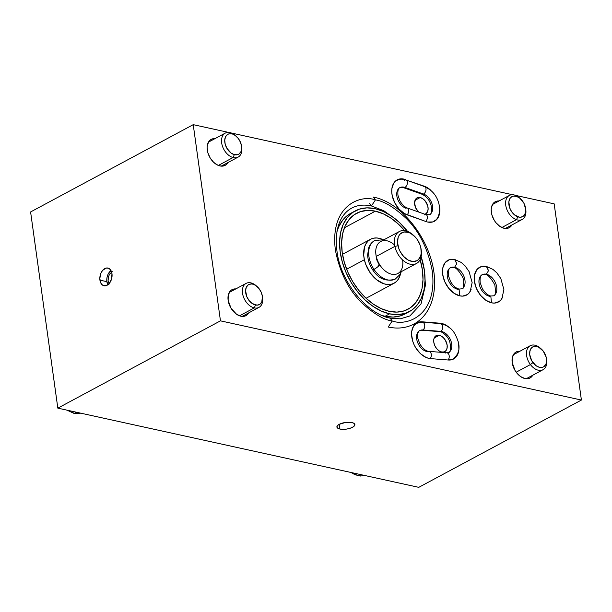 <?xml version="1.0" encoding="UTF-8"?>
<svg xmlns="http://www.w3.org/2000/svg" width="612" height="612" viewBox="0 0 612 612"><rect width="100%" height="100%" fill="white"/><g stroke="black" fill="none" stroke-linecap="round" stroke-linejoin="round"><path stroke-width="0.92" d="M240.876 316.22A14.742 9.693 -118.2 0 1 228.965 303.789A14.742 9.693 -118.2 0 1 232.025 289.667A14.742 9.693 -118.2 0 1 235.842 288.902L233.095 289.208L231.397 290.05L229.982 291.373L228.238 295.259L228.131 300.27L231.007 308.211L236.576 314.277L240.876 316.22L244.892 316.098L246.598 315.257L248.717 312.877A14.742 9.693 -118.2 0 1 245.97 315.647A14.742 9.693 -118.2 0 1 240.876 316.22M524.951 378.553A14.742 9.693 -118.2 0 1 513.04 366.129A14.742 9.693 -118.2 0 1 516.1 351.999A14.742 9.693 -118.2 0 1 519.917 351.234L517.178 351.54L515.472 352.382L514.057 353.713L512.313 357.599L512.206 362.602L515.082 370.543L516.719 372.899L520.651 376.61L524.951 378.553L528.967 378.438L530.673 377.596L532.792 375.217A14.742 9.693 -118.2 0 1 530.046 377.979A14.742 9.693 -118.2 0 1 524.951 378.553M504.104 228.284A14.742 9.693 -118.2 0 1 492.193 215.852A14.742 9.693 -118.2 0 1 495.246 201.731A14.742 9.693 -118.2 0 1 499.063 200.965L496.324 201.272L494.618 202.113L493.203 203.436L491.467 207.323L491.199 209.732L491.933 215.026L494.236 220.274L495.865 222.623L499.797 226.341L504.104 228.284L508.113 228.161L509.819 227.32L511.938 224.941A14.742 9.693 -118.2 0 1 509.192 227.702A14.742 9.693 -118.2 0 1 504.104 228.284M220.029 165.951A14.742 9.693 -118.2 0 1 208.118 153.52A14.742 9.693 -118.2 0 1 211.171 139.391A14.742 9.693 -118.2 0 1 214.988 138.626L212.249 138.939L210.543 139.781L209.128 141.104L207.392 144.99L207.124 147.4L207.858 152.694L210.161 157.934L213.672 162.341L217.872 165.225L220.029 165.951L224.038 165.829L225.744 164.988L227.863 162.608A14.742 9.693 -118.2 0 1 225.117 165.37A14.742 9.693 -118.2 0 1 220.029 165.951M420.184 197.538L415.028 200.308L420.184 197.538L417.721 197.615L415.8 198.946L414.561 202.824L415.617 207.728L418.593 212.012A9.073 5.967 -118.2 0 1 417.055 197.898A9.073 5.967 -118.2 0 1 420.184 197.538A9.073 5.967 -118.2 0 1 427.52 205.188A9.073 5.967 -118.2 0 1 425.638 213.879A9.073 5.967 -118.2 0 1 424.789 214.215L426.021 213.642L427.551 211.744L428.125 208.952L427.673 205.701L425.256 201.019L422.831 198.739L420.184 197.538M439.301 335.292L434.145 338.061L439.301 335.292L440.625 335.736L443.21 337.51L445.375 340.218L447.142 345.107L447.081 348.19L446.003 350.577L444.09 351.915L441.619 351.984A9.073 5.967 -118.2 0 1 434.291 344.334A9.073 5.967 -118.2 0 1 436.172 335.644A9.073 5.967 -118.2 0 1 439.301 335.292A9.073 5.967 -118.2 0 1 446.63 342.942A9.073 5.967 -118.2 0 1 444.748 351.632A9.073 5.967 -118.2 0 1 441.619 351.984L438.972 350.791L436.555 348.503L434.727 345.482L433.778 342.169L433.839 339.086L434.918 336.699L436.83 335.361L439.301 335.292M339.867 429.035A9.073 3.358 -7.9 0 1 336.898 427.046A9.073 3.358 -7.9 0 1 342.016 423.206A9.073 3.358 -7.9 0 1 351.908 422.571L354.011 423.374L354.792 425.225L352.573 427.268L349.758 428.392L346.354 429.127L341.282 429.257L338.673 428.691L336.898 427.054L337.403 425.684L339.201 424.338L339.867 429.035L339.209 424.33L345.42 422.479L351.908 422.571A9.073 3.358 -7.9 0 1 354.876 424.552A9.073 3.358 -7.9 0 1 349.75 428.392A9.073 3.358 -7.9 0 1 339.867 429.035M99.932 280.143A9.073 5.959 102.4 0 1 107.896 268.048A9.073 5.959 102.4 0 1 111.973 273.671L111.606 278.858L109.326 283.379L105.914 285.728L102.51 285.093L100.827 283.088L99.817 278.452L100.873 273.289L102.579 270.428L105.991 268.087L108.339 268.171L110.321 269.578L111.973 273.671A9.073 5.959 102.4 0 1 104.009 285.766A9.073 5.959 102.4 0 1 99.932 280.143L106.878 281.665L99.932 280.143M375.355 211.163L344.395 227.779L375.355 211.163L383.311 213.84L391.229 218.339L398.802 224.489L404.593 230.64A54.43 35.779 -118.2 0 0 375.355 211.163A54.43 35.779 -118.2 0 0 356.559 213.29A54.43 35.779 -118.2 0 0 345.275 265.447A54.43 35.779 -118.2 0 0 389.255 311.34L381.299 308.662L373.381 304.164L365.8 298.013L358.862 290.448L352.818 281.765L347.914 272.294L344.327 262.395L342.2 252.45L341.611 242.849L342.59 233.952L345.099 226.103L349.031 219.609L354.241 214.713L360.537 211.607L367.659 210.406L375.355 211.163M404.968 313.956L400.646 315.807L393.156 317.062L385.086 316.274L389.599 313.849L397.678 314.637L405.159 313.382L411.769 310.116L417.239 304.975L421.37 298.159L424.001 289.92L425.026 280.579L424.414 270.489L421.125 256.673A57.153 37.569 -118.2 0 1 409.336 311.607A57.153 37.569 -118.2 0 1 389.599 313.849L385.086 316.274A57.153 37.569 61.8 0 0 404.815 314.033A57.153 37.569 61.8 0 0 407.011 312.709M375.003 208.654A57.153 37.569 -118.2 0 1 407.577 231.428L399.628 222.653L391.672 216.197L383.364 211.469L375.003 208.654L366.932 207.866L359.443 209.12L352.841 212.387L347.364 217.528L343.233 224.352L340.609 232.591L339.576 241.931L340.195 252.014L342.429 262.449L346.193 272.845L351.342 282.79L357.691 291.909L364.974 299.849L372.93 306.306L381.245 311.034L389.599 313.849A57.153 37.569 -118.2 0 1 343.424 265.662A57.153 37.569 -118.2 0 1 355.274 210.895A57.153 37.569 -118.2 0 1 375.003 208.654M486.456 266.503L486.838 266.595A19.729 12.974 -118.2 0 0 486.456 266.503A19.729 12.974 -118.2 0 0 479.647 267.276A19.729 12.974 -118.2 0 0 475.555 286.179A19.729 12.974 -118.2 0 0 491.497 302.818L485.744 300.217L480.481 295.244L476.511 288.657L474.438 281.466L474.583 274.765L476.916 269.563L481.086 266.664L486.456 266.503M454.708 259.534L455.091 259.626A19.729 12.974 -118.2 0 0 454.708 259.534A19.729 12.974 -118.2 0 0 447.892 260.307A19.729 12.974 -118.2 0 0 443.807 279.217A19.729 12.974 -118.2 0 0 459.75 295.848L453.989 293.247L448.726 288.275L444.763 281.696L442.69 274.505L442.828 267.796L445.169 262.594L449.338 259.695L454.708 259.534M424.254 186.186A19.729 12.974 -118.2 0 1 430.879 190.34L424.254 186.186L405.289 179.76L424.254 186.186M439.569 206.535A19.729 12.974 -118.2 0 1 434.443 221.253A19.729 12.974 -118.2 0 1 427.627 222.026A19.729 12.974 -118.2 0 1 425.967 221.544L404.456 213.58L399.016 209.059L394.717 202.74L392.208 195.588L391.757 192.038L391.871 188.687L393.761 183.095L395.467 181.068L400.057 178.926L405.626 179.584A19.729 12.974 -118.2 0 0 397.157 179.874L397.119 179.897M430.473 358.609A19.729 12.974 -118.2 0 1 428.844 358.364L426.059 357.439L420.628 353.805L415.999 348.236L414.202 344.969L412.832 341.534L411.578 334.642L411.731 331.436L413.582 326.066L417.239 322.7L422.173 321.805L442.92 323.786L445.811 325.041L449.996 328.093A19.729 12.974 -118.2 0 0 440.074 323.212L422.173 321.805A19.729 12.974 -118.2 0 0 416.994 322.822A19.729 12.974 -118.2 0 0 412.901 341.733A19.729 12.974 -118.2 0 0 428.844 358.364A19.729 12.974 -118.2 0 0 430.473 358.609L448.374 360.017L430.473 358.609M554.174 203.857L581.4 400.049L418.769 487.343L581.4 400.049L220.458 320.849L57.826 408.143L418.769 487.343L57.826 408.143L220.458 320.849L193.231 124.657L30.6 211.951L57.826 408.143L30.6 211.951L193.231 124.657L228.513 132.399L193.231 124.657L220.458 320.849L581.4 400.049L554.174 203.857L515.518 195.373L554.174 203.857M231.443 133.041L512.588 194.731L231.443 133.041M502.857 296.422L501.037 299.758L499.147 301.532L494.282 303.093L491.497 302.818A19.729 12.974 -118.2 0 0 498.306 302.045A19.729 12.974 -118.2 0 0 502.85 296.43M471.11 289.453L469.289 292.788L467.4 294.563L462.534 296.124L459.75 295.848A19.729 12.974 -118.2 0 0 466.558 295.076A19.729 12.974 -118.2 0 0 471.102 289.461M439.569 206.527L439.821 211.385L439.355 214.414L436.93 219.257L432.822 221.919L427.627 222.026A19.729 12.974 -118.2 0 1 425.967 221.544L407.347 214.942A19.729 12.974 -118.2 0 1 392.736 197.745A19.729 12.974 -118.2 0 1 397.157 179.874M458.686 344.281L458.893 349.689L457.172 355.419L453.477 359.045L448.374 360.017A19.729 12.974 -118.2 0 0 453.561 358.999L453.553 359.007A19.729 12.974 -118.2 0 0 458.686 344.288M385.086 316.274L381.995 315.463A57.153 37.569 61.8 0 0 385.086 316.274M355.274 210.895L350.752 213.32A57.153 37.569 61.8 0 0 336.96 231.55L338.719 226.777L342.85 219.953L348.32 214.812L353.078 212.226M420.13 259.595L422.41 270.053L422.991 279.653L422.012 288.55L419.511 296.399L415.579 302.894L410.361 307.79L404.073 310.896L396.943 312.097L389.255 311.34A54.43 35.779 -118.2 0 0 408.043 309.213A54.43 35.779 -118.2 0 0 420.13 259.595M392.208 320.971L390.165 318.156L392.208 320.971C406.72 326.51 437.825 315.731 432.271 271.078C428.086 249.053 419.388 231.497 406.169 218.4C393.975 207.116 383.724 200.958 375.408 199.917C383.724 200.958 393.975 207.116 406.169 218.4C419.388 231.497 428.086 249.053 432.271 271.078C437.825 315.731 406.72 326.51 392.208 320.971L388.222 327.015L392.208 320.971C383.9 319.931 373.649 313.765 361.455 302.481C348.236 289.392 339.53 271.835 335.353 249.811C329.792 205.158 360.896 194.371 375.408 199.917L373.374 197.102L375.408 199.917C360.896 194.371 329.792 205.158 335.353 249.811C339.53 271.835 348.236 289.392 361.455 302.481C373.649 313.765 383.9 319.931 392.208 320.971M369.388 203.153L371.43 205.961L375.408 199.917L371.43 205.961L383.785 210.719L396.041 219.486M494.465 295.168A11.972 7.872 61.8 0 0 495.758 283.54A11.972 7.872 61.8 0 0 486.364 274.222L484.979 274.451L486.364 274.222A11.972 7.872 -118.2 0 1 495.758 283.54A11.972 7.872 -118.2 0 1 494.465 295.168M486.418 266.526L488.514 270.665L486.364 274.222A11.972 7.872 61.8 0 0 481.315 275.308A11.972 7.872 61.8 0 0 480.022 286.944A11.972 7.872 61.8 0 0 489.424 296.262L490.801 296.032L491.474 302.81L490.801 296.032C487.741 295.328 484.895 292.804 482.256 288.466L480.168 282.583C479.8 277.986 480.489 275.354 482.225 274.689L484.979 274.451C487.42 274.084 490.702 277.565 494.817 284.878C495.904 292.72 495.483 296.353 493.555 295.795L490.801 296.032M481.315 275.308A11.972 7.872 -118.2 0 1 486.364 274.222L488.514 270.665L486.716 266.564L482.952 266.274M462.718 288.206A11.972 7.872 61.8 0 0 464.011 276.578A11.972 7.872 61.8 0 0 454.617 267.253L453.232 267.482L454.617 267.253A11.972 7.872 -118.2 0 1 464.011 276.578A11.972 7.872 -118.2 0 1 462.718 288.206M454.662 259.557L456.759 263.695L454.617 267.253A11.972 7.872 61.8 0 0 449.568 268.347A11.972 7.872 61.8 0 0 448.275 279.975A11.972 7.872 61.8 0 0 457.669 289.292L459.054 289.063L459.727 295.848L459.054 289.063C455.994 288.359 453.148 285.835 450.508 281.497L448.42 275.614C448.053 271.017 448.741 268.385 450.478 267.727L453.232 267.482C455.672 267.115 458.954 270.596 463.07 277.917C464.148 285.75 463.735 289.392 461.808 288.826L459.054 289.063M449.568 268.347A11.972 7.872 -118.2 0 1 454.617 267.253L456.759 263.695L454.961 259.595L451.205 259.312M424.529 214.858A4.039 2.463 109.5 0 1 426.059 214.667A4.039 2.463 109.5 0 1 426.151 220.947M423.167 186.813A4.039 2.463 109.5 0 1 424.697 186.622A4.039 2.463 109.5 0 1 425.96 190.11A4.039 2.463 109.5 0 1 423.519 194.042A11.613 7.635 -118.2 0 1 431.873 203.398A11.613 7.635 -118.2 0 1 430.42 214.07A11.613 7.635 61.8 0 0 431.873 203.398A11.613 7.635 61.8 0 0 423.519 194.042A4.039 2.463 -70.5 0 0 425.96 190.102A4.039 2.463 -70.5 0 0 424.697 186.622L406.07 180.02A4.039 2.463 109.5 0 1 407.34 183.501A4.039 2.463 109.5 0 1 404.899 187.44A11.613 7.635 61.8 0 0 399.016 188.228A11.613 7.635 61.8 0 0 397.555 198.892A11.613 7.635 61.8 0 0 405.909 208.248A4.039 2.463 109.5 0 1 407.431 208.057A4.039 2.463 109.5 0 1 408.762 210.933A4.039 2.463 109.5 0 1 407.087 214.85A4.039 2.463 -70.5 0 0 408.762 210.933A4.039 2.463 -70.5 0 0 407.439 208.065M421.997 194.234L403.369 187.624A4.039 2.463 -70.5 0 0 404.899 187.44L423.519 194.042L404.899 187.44A4.039 2.463 109.5 0 1 403.369 187.624L399.911 187.609C398.244 188.205 397.593 190.76 397.953 195.289L399.85 200.713C402.069 204.576 404.593 207.024 407.431 208.057L426.059 214.667L429.517 214.682C431.414 214.56 431.927 211.385 431.047 205.173C429.808 201.585 428.209 197.385 421.997 194.234A4.039 2.463 -70.5 0 0 423.519 194.042A4.039 2.463 109.5 0 1 421.989 194.234M425.715 221.46A4.039 2.463 -70.5 0 0 427.383 217.543A4.039 2.463 -70.5 0 0 426.059 214.667M404.547 180.203A4.039 2.463 109.5 0 1 406.07 180.02A4.039 2.463 -70.5 0 1 407.34 183.501A4.039 2.463 -70.5 0 1 404.899 187.44A11.613 7.635 -118.2 0 0 399.016 188.228M445.582 353.032A4.039 2.8 94.5 0 1 446.775 352.772A4.039 2.8 94.5 0 1 449.086 355.243A4.039 2.8 94.5 0 1 448.435 359.443M439.003 323.84A4.039 2.8 94.5 0 1 440.189 323.58A4.039 2.8 94.5 0 1 442.652 326.999A4.039 2.8 94.5 0 1 440.701 331.367A11.613 7.635 -118.2 0 1 450.547 339.997A11.613 7.635 -118.2 0 1 449.453 351.877A11.613 7.635 61.8 0 0 450.547 339.997A11.613 7.635 61.8 0 0 440.701 331.367A4.039 2.8 -85.5 0 0 442.652 326.984A4.039 2.8 -85.5 0 0 440.166 323.58L422.265 322.172A4.039 2.8 94.5 0 1 424.743 325.576A4.039 2.8 94.5 0 1 422.8 329.96A11.613 7.635 61.8 0 0 418.922 331.107A11.613 7.635 61.8 0 0 417.835 342.988A11.613 7.635 61.8 0 0 427.681 351.617A4.039 2.8 94.5 0 1 428.844 351.365A4.039 2.8 94.5 0 1 431.261 354.187A4.039 2.8 94.5 0 1 430.114 358.578A4.039 2.8 -85.5 0 0 431.261 354.21A4.039 2.8 -85.5 0 0 428.867 351.365L446.745 352.772L448.634 352.428C450.73 352.543 451.121 349.001 449.797 341.81C447.602 335.085 440.915 331.046 439.531 331.627A4.039 2.8 -85.5 0 0 440.701 331.367L422.8 329.96L440.701 331.367A4.039 2.8 94.5 0 1 439.508 331.627M421.607 330.22A4.039 2.8 -85.5 0 0 422.8 329.96A4.039 2.8 94.5 0 1 421.63 330.22L419.748 330.557C417.981 331.436 417.338 334.037 417.812 338.367L419.817 343.898C422.777 348.595 425.784 351.089 428.844 351.365M448.015 359.994A4.039 2.8 -85.5 0 0 449.162 355.603A4.039 2.8 -85.5 0 0 446.745 352.772M421.102 322.432A4.039 2.8 94.5 0 1 422.265 322.172A4.039 2.8 -85.5 0 1 424.751 325.592A4.039 2.8 -85.5 0 1 422.8 329.96A11.613 7.635 -118.2 0 0 418.922 331.107M110.986 270.565L108.041 274.321L106.985 277.68L106.825 281.153L107.873 284.779A9.073 5.959 102.4 0 1 110.986 270.565M109.242 283.983L108.087 280.587L108.546 276.471L109.701 274.008L112.279 271.674L109.701 274.008L108.546 276.471L108.087 280.587L109.242 283.983M402.589 259.939A18.146 11.926 -118.2 0 1 392.529 274.36A18.146 11.926 -118.2 0 1 376.258 256.39A18.146 11.926 61.8 0 0 397.877 273.488L416.481 263.497A18.146 11.926 -118.2 0 1 394.862 246.399A18.146 11.926 61.8 0 0 410.958 264.346A18.146 11.926 61.8 0 0 421.27 250.407L421.102 249.237A15.874 10.435 -118.2 0 1 412.083 261.431A15.874 10.435 -118.2 0 1 397.999 245.733L394.862 246.399L376.258 256.39L394.862 246.399A18.146 11.926 -118.2 0 1 399.322 231.527A18.146 11.926 -118.2 0 1 413.329 235.184M413.758 235.559L412.878 234.778A18.146 11.926 61.8 0 0 398.779 231.849A18.146 11.926 61.8 0 0 394.862 246.399L397.999 245.733A15.874 10.435 -118.2 0 1 401.426 232.996A15.874 10.435 -118.2 0 1 413.758 235.559A15.874 10.435 -118.2 0 1 420.819 247.676L419.962 244.769L417.07 239.284L415.158 236.921L410.744 233.402L408.418 232.376L403.966 231.994L400.34 233.853L399.024 235.551L398.098 237.67L397.578 242.865L398.856 248.64L400.126 251.471L403.66 256.482L408.074 260.008L412.687 261.508L416.803 260.75L418.478 259.549L420.719 255.732L421.209 253.269L420.819 247.676A15.874 10.435 -118.2 0 1 421.102 249.237M421.171 249.803A18.146 11.926 -118.2 0 1 416.481 263.497M376.648 257.904L376.196 258.142L376.648 257.904M380.19 265.47A14.29 9.394 -118.2 0 1 377.619 260.681M364.377 259.725L346.644 269.242L364.377 259.725L365.724 264.292L370.26 272.906L376.625 279.745L383.862 283.769L387.457 284.511L390.854 284.366L393.929 283.325L396.553 281.443L398.626 278.781L400.546 273.579A24.947 16.402 -118.2 0 1 394.105 283.234A24.947 16.402 -118.2 0 1 364.377 259.725A24.947 16.402 -118.2 0 1 370.505 239.269A24.947 16.402 -118.2 0 1 382.11 239.238L377.153 237.992L373.748 238.145L370.681 239.177L368.057 241.067L365.984 243.721L364.53 247.057L363.712 255.219L364.377 259.725M399.322 231.527L380.718 241.511A18.146 11.926 61.8 0 0 376.258 256.39A18.146 11.926 -118.2 0 1 380.312 241.748A18.146 11.926 -118.2 0 1 394.61 245.068M241.618 146.666A13.609 8.943 -118.2 0 1 238.129 157.1A13.609 8.943 -118.2 0 1 233.065 157.536L234.342 154.66A11.337 7.451 -118.2 0 1 224.795 142.083A11.337 7.451 -118.2 0 1 232.063 133.936L230.326 132.674A13.609 8.943 61.8 0 0 221.613 142.451A13.609 8.943 61.8 0 0 233.065 157.536A13.609 8.943 -118.2 0 1 222.363 145.924A13.609 8.943 -118.2 0 1 225.262 133.118A13.609 8.943 -118.2 0 1 230.326 132.674A13.609 8.943 -118.2 0 1 235.88 135.979A13.609 8.943 61.8 0 0 235.429 135.558A13.609 8.943 61.8 0 0 230.326 132.674L235.368 135.573L238.336 138.541L240.531 142.382L241.602 146.513L241.403 150.307L240.822 151.898L238.818 154.148L237.471 154.721L234.342 154.66L231.038 153.023L226.845 148.211L225.185 144.149L224.742 140.102L225.583 136.698L227.588 134.449L228.934 133.875L232.063 133.936A11.337 7.451 -118.2 0 1 236.308 136.338A11.337 7.451 -118.2 0 1 241.556 146.107A11.337 7.451 -118.2 0 1 234.342 154.66L233.065 157.536L218.362 165.431L233.065 157.536A13.609 8.943 61.8 0 0 241.717 147.278L241.556 146.107M541.237 348.947L540.35 348.159A13.609 8.943 61.8 0 0 527.774 348.067A13.609 8.943 61.8 0 0 530.413 364.561L532.953 362.61A11.337 7.451 -118.2 0 1 530.757 348.863A11.337 7.451 -118.2 0 1 541.237 348.947A11.337 7.451 -118.2 0 1 543.311 351.204L546.164 357.125L546.317 362.977L545.728 364.553L543.708 366.779L542.354 367.338L539.218 367.254L535.913 365.594L531.744 360.759L529.717 354.623L529.946 350.837L531.415 347.976L532.555 347.035L535.423 346.315L538.705 347.203L543.311 351.204A11.337 7.451 -118.2 0 1 546.478 358.716A11.337 7.451 -118.2 0 1 542.515 367.292A11.337 7.451 -118.2 0 1 532.953 362.61L530.413 364.561A13.609 8.943 -118.2 0 1 530.191 345.726A13.609 8.943 -118.2 0 1 540.809 348.58M516.184 372.195L530.413 364.561L516.184 372.195M546.547 359.275A13.609 8.943 -118.2 0 1 543.058 369.702A13.609 8.943 -118.2 0 1 530.413 364.561A13.609 8.943 61.8 0 0 541.888 370.183A13.609 8.943 61.8 0 0 546.646 359.887L546.478 358.716M352.527 472.808A22.682 14.91 61.8 0 0 364.706 475.478M68.452 410.476A22.682 14.91 61.8 0 0 74.74 413.245A2.264 1.492 102.4 0 1 73.945 413.368A2.264 1.492 -77.6 0 0 74.74 413.245L76.584 412.258L74.74 413.245A22.682 14.91 61.8 0 0 80.631 413.146M262.472 296.935A13.609 8.943 -118.2 0 1 258.983 307.369A13.609 8.943 -118.2 0 1 254.286 307.905L255.502 305.005A11.337 7.451 -118.2 0 1 245.695 292.735A11.337 7.451 -118.2 0 1 252.603 284.136L250.813 282.859A13.609 8.943 61.8 0 0 242.52 293.179A13.609 8.943 61.8 0 0 254.286 307.905A13.609 8.943 -118.2 0 1 243.293 296.43A13.609 8.943 -118.2 0 1 246.116 283.387A13.609 8.943 -118.2 0 1 250.813 282.859A13.609 8.943 -118.2 0 1 256.734 286.248A13.609 8.943 61.8 0 0 256.275 285.827A13.609 8.943 61.8 0 0 250.813 282.859L255.915 285.628L258.937 288.489L261.217 292.268L262.41 296.407L261.806 301.892L259.901 304.263L257.101 305.166L252.198 303.514L249.168 300.653L246.888 296.874L245.58 290.738L246.299 287.25L248.204 284.878L251.004 283.976L252.603 284.136A11.337 7.451 -118.2 0 1 257.162 286.607A11.337 7.451 -118.2 0 1 262.403 296.384A11.337 7.451 -118.2 0 1 255.502 305.005L254.286 307.905L239.529 315.823L254.286 307.905A13.609 8.943 61.8 0 0 262.571 297.547L262.403 296.384M525.693 208.998A13.609 8.943 -118.2 0 1 522.204 219.433A13.609 8.943 -118.2 0 1 516.474 219.67L501.855 227.519L516.474 219.67L517.859 216.824A11.337 7.451 -118.2 0 1 508.817 203.742A11.337 7.451 -118.2 0 1 516.696 196.444L515.074 195.213A13.609 8.943 61.8 0 0 505.619 203.972A13.609 8.943 61.8 0 0 516.474 219.67A13.609 8.943 -118.2 0 1 506.308 207.843A13.609 8.943 -118.2 0 1 509.337 195.45A13.609 8.943 -118.2 0 1 515.074 195.213A13.609 8.943 -118.2 0 1 519.955 198.311L523.987 203.375L525.739 209.526L525.318 213.206L523.673 215.891L521.057 217.161L519.496 217.199L514.577 214.942L511.709 211.798L509.681 207.858L508.863 201.807L509.918 198.563L510.882 197.378L513.499 196.108L516.696 196.444L519.978 198.326M516.474 219.67A13.609 8.943 61.8 0 0 525.792 209.61L525.632 208.44A11.337 7.451 -118.2 0 1 517.859 216.824L516.474 219.67M520.384 198.671L519.504 197.89A13.609 8.943 61.8 0 0 515.074 195.213L516.696 196.444A11.337 7.451 -118.2 0 1 520.384 198.671A11.337 7.451 -118.2 0 1 525.632 208.44M395.704 278.835A21.841 14.359 -118.2 0 1 373.97 269.334L372.654 269.815L373.97 269.334A21.841 14.359 61.8 0 0 395.704 278.835M378.048 265.815C381.949 263.481 376.434 268.255 373.97 269.334C376.434 268.255 381.949 263.481 378.048 265.815M374.269 240.791A21.841 14.359 61.8 0 0 373.97 269.334A21.841 14.359 -118.2 0 1 374.269 240.791M409.336 311.607L404.815 314.033M371.43 205.961C348.84 200.881 331.276 218.782 337.625 255.487C342.888 284.71 368.034 314.094 390.165 318.156L400.279 318.844L409.918 315.93L421.033 303.912L425.394 285.429L424.705 272.883M388.222 327.015C397.769 329.088 406.452 328.047 414.27 323.886C428.599 315.83 434.642 299.199 434.512 283.379C435.622 247.018 404.838 202.993 373.374 197.102M500.968 299.842L501.985 298.304L503.89 289.568L500.83 278.559L496.829 272.83L492.974 269.41L486.716 266.564M469.22 292.873L470.23 291.335L472.143 282.599L469.083 271.59L465.082 265.868L461.226 262.441L454.961 259.595M433.334 221.796C437.197 220.159 439.339 215.822 439.753 208.784C438.682 198.173 433.663 190.791 424.697 186.622M396.094 180.494C399.231 178.926 402.558 178.765 406.07 180.02M452.452 359.542C458.464 354.96 460.362 348.932 458.136 341.458C455.313 333.739 452.459 326.341 440.166 323.58M439.531 331.627L421.63 330.22M415.931 323.442L422.265 322.172M366.083 298.274L394.09 283.241M342.483 254.309L370.505 239.269M33.576 233.386L35.198 245.106M225.262 133.118L208.424 142.152M238.129 157.1L221.292 166.135M235.429 135.558L236.308 136.338M530.191 345.726L513.353 354.761M543.058 369.702L526.221 378.744M364.76 475.493L360.56 476.037L355.037 474.744L351.005 472.472M54.422 383.655L56.052 395.375M66.93 410.139L73.96 413.375L80.685 413.154M246.116 283.387L229.278 292.429M258.983 307.369L242.145 316.404M256.275 285.827L257.162 286.607M509.337 195.45L492.499 204.492M522.204 219.433L505.367 228.467M401.365 271.613L400.118 274.36L395.314 279.057C385.996 281.925 378.438 278.85 372.654 269.815C369.556 265.118 367.888 260.154 367.644 254.929L368.745 247.608C369.916 244.463 371.882 242.115 374.651 240.57L384.206 239.636M379.363 265.333L376.51 259.304L375.768 252.924"/></g></svg>
